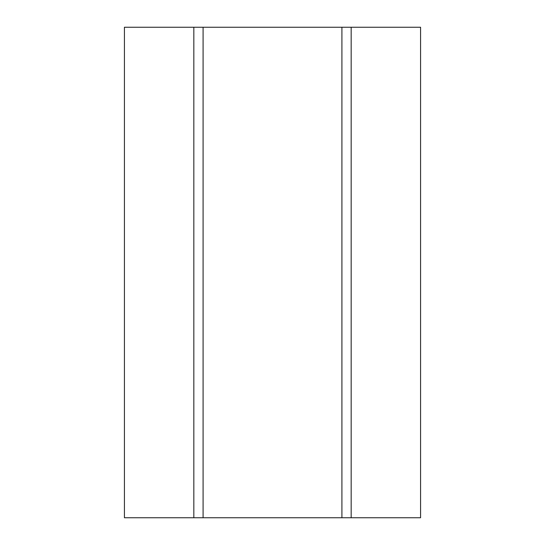 <?xml version="1.0" encoding="UTF-8"?>
<svg xmlns="http://www.w3.org/2000/svg" width="545" height="545" viewBox="0 0 545 545"><rect width="100%" height="100%" fill="white"/><g stroke="black" fill="none" stroke-linecap="round" stroke-linejoin="round"><path stroke-width="0.82" d="M420.577 517.75L124.423 517.75L124.423 27.25L420.577 27.25L420.577 517.75M351.164 517.75L351.164 27.25M193.836 517.75L193.836 27.25M341.913 517.75L341.913 27.25M203.087 517.75L203.087 27.25"/></g></svg>
